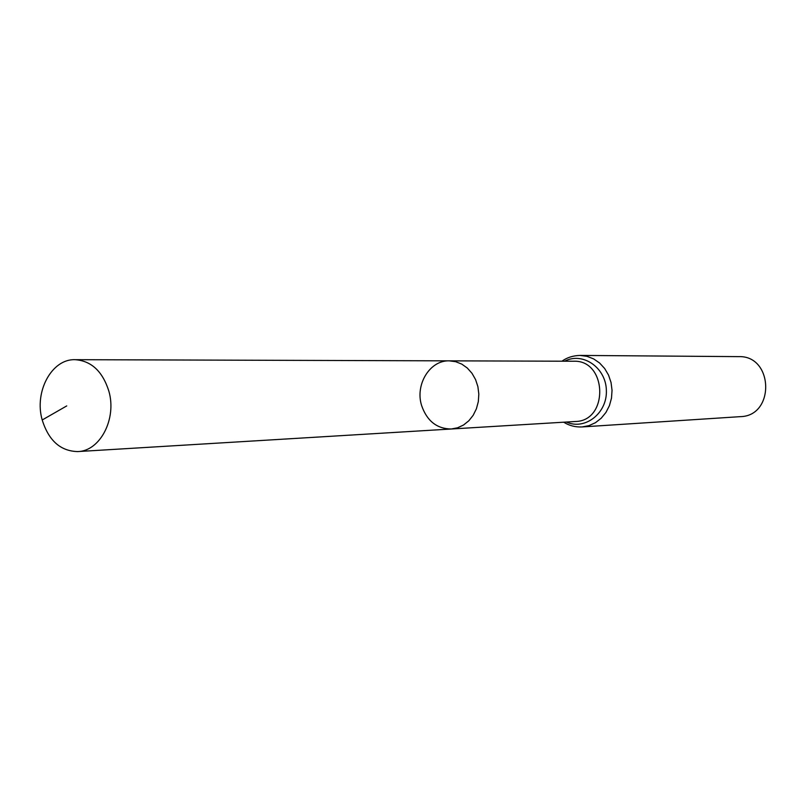 <?xml version="1.0" encoding="UTF-8"?>
<svg xmlns="http://www.w3.org/2000/svg" width="807" height="807" viewBox="0 0 807 807"><rect width="100%" height="100%" fill="white"/><g stroke="black" fill="none" stroke-linecap="round" stroke-linejoin="round"><path stroke-width="1.21" d="M421.658 405.689C427.044 421.032 436.9 428.799 451.224 429.001L457.569 427.801L463.541 425.017L468.837 420.77L473.195 415.272L476.412 408.776L478.319 401.604L478.823 394.109L477.895 386.644L475.575 379.593L471.994 373.298L467.324 368.053L461.796 364.118L455.683 361.687L449.277 360.85C429.828 360.124 414.848 384.747 421.658 405.689M580.062 355.423L587.012 356.331L593.639 358.903L599.621 363.029L604.675 368.527L608.549 375.114L611.04 382.488L612.039 390.295L611.494 398.133L609.426 405.649L605.936 412.448L601.205 418.218L595.465 422.686L588.989 425.632L582.109 426.933L740.402 416.644C775.255 415.998 773.52 355.292 738.687 356.633L580.062 355.423C572.99 355.625 566.958 357.551 561.965 361.203M449.277 360.85L573.646 361.233C607.247 359.71 609.003 421.093 575.371 421.496L451.224 429.001L457.569 427.801L463.541 425.017L468.837 420.77L473.195 415.272L476.412 408.776L478.319 401.604L478.823 394.109L477.895 386.644L475.575 379.593L471.994 373.298L467.324 368.053L461.796 364.118L455.683 361.687L449.277 360.85L75.081 359.68C51.739 358.742 34.005 391.809 42.206 419.983C48.702 440.642 60.535 451.174 77.714 451.577C100.098 451.224 117.035 418.762 108.824 391.022C102.519 371.27 91.272 360.83 75.081 359.68M42.206 419.983L66.739 405.911M566.413 422.041C585.035 430.565 607.328 413.224 606.37 390.457C606.027 367.669 582.775 351.63 564.668 361.203M582.109 426.933C575.371 427.246 569.238 425.672 563.71 422.202M451.224 429.001L77.714 451.577"/></g></svg>
